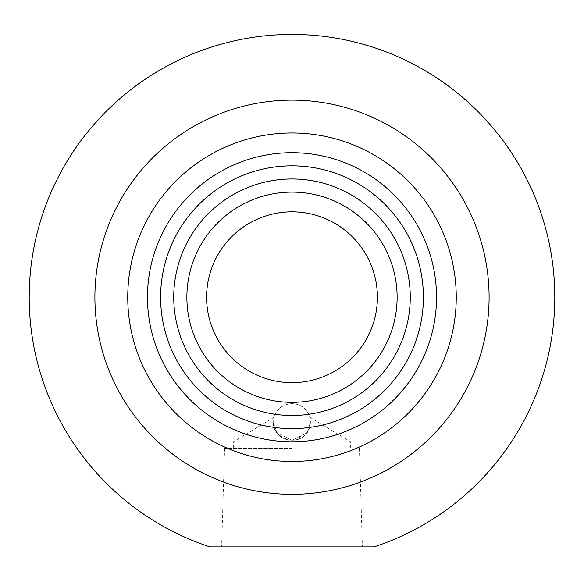 <?xml version="1.0" encoding="UTF-8"?>
<svg xmlns="http://www.w3.org/2000/svg" width="584" height="584" viewBox="0 0 584 584"><rect width="100%" height="100%" fill="white"/><g stroke="black" fill="none" stroke-linecap="round" stroke-linejoin="round"><path stroke-width="0.44" stroke-dasharray="2.92 2.19" d="M456.25 297.234A164.25 164.25 0 0 1 292 461.484A164.25 164.25 0 0 1 127.75 297.234A164.25 164.25 0 0 0 292 461.484A164.25 164.25 0 0 0 456.25 297.234A164.25 164.25 0 0 0 292 132.984A164.25 164.25 0 0 0 127.75 297.234A164.25 164.25 0 0 0 292 461.484A164.25 164.25 0 0 0 456.25 297.234A164.25 164.25 0 0 0 292 132.984A164.25 164.25 0 0 0 127.75 297.234A164.25 164.25 0 0 1 292 132.984A164.25 164.25 0 0 1 456.25 297.234A164.25 164.25 0 0 0 292 132.984A164.25 164.25 0 0 0 127.75 297.234A164.25 164.25 0 0 1 292 132.984A164.25 164.25 0 0 1 456.25 297.234M309.593 427.451C305.162 444.534 278.794 444.475 274.407 427.451A18.396 18.396 0 0 1 273.604 422.064L276.809 432.437L292 440.46L307.191 432.445L310.396 422.064A18.396 18.396 0 0 1 309.593 427.451A131.4 131.4 0 0 0 423.4 297.234A131.4 131.4 0 0 0 292 165.834A131.4 131.4 0 0 0 160.6 297.234A131.4 131.4 0 0 0 274.407 427.451M288.613 440.146A18.396 18.396 0 0 1 273.604 422.064C274.29 415.903 274.29 415.903 273.604 422.064C274.29 415.903 274.29 415.903 273.604 422.064A18.396 18.396 0 0 1 292 403.668A18.396 18.396 0 0 1 310.396 422.064C309.71 415.903 309.71 415.903 310.396 422.064C309.71 415.903 309.71 415.903 310.396 422.064L307.673 431.693L295.387 440.146L288.613 440.146C277.123 435.022 272.122 428.999 273.604 422.064A18.396 18.396 0 0 1 275.32 414.311C281.357 400.259 302.665 400.266 308.68 414.311A18.396 18.396 0 0 1 295.387 440.146M292 546.894L221.628 546.894L292 546.894M292 448.344L224.584 448.344L292 448.344M292 441.774L233.344 441.774L292 441.774M436.54 297.234A144.54 144.54 0 0 1 292 441.774A144.54 144.54 0 0 1 147.46 297.234A144.54 144.54 0 0 0 292 441.774A144.54 144.54 0 0 0 436.54 297.234A144.54 144.54 0 0 0 292 152.694A144.54 144.54 0 0 0 147.46 297.234A144.54 144.54 0 0 0 292 441.774A144.54 144.54 0 0 0 436.54 297.234A144.54 144.54 0 0 0 292 152.694A144.54 144.54 0 0 0 147.46 297.234A144.54 144.54 0 0 1 292 152.694A144.54 144.54 0 0 1 436.54 297.234A144.54 144.54 0 0 1 292 441.774A144.54 144.54 0 0 1 147.46 297.234A144.54 144.54 0 0 1 292 152.694A144.54 144.54 0 0 1 436.54 297.234M186.88 297.234A105.12 105.12 0 0 0 292 402.354A105.12 105.12 0 0 0 397.12 297.234A105.12 105.12 0 0 1 292 402.354A105.12 105.12 0 0 1 186.88 297.234A105.12 105.12 0 0 1 292 192.114A105.12 105.12 0 0 1 397.12 297.234A105.12 105.12 0 0 1 292 402.354A105.12 105.12 0 0 1 186.88 297.234A105.12 105.12 0 0 1 292 192.114A105.12 105.12 0 0 1 397.12 297.234A105.12 105.12 0 0 0 292 192.114A105.12 105.12 0 0 0 186.88 297.234A105.12 105.12 0 0 1 292 192.114A105.12 105.12 0 0 1 397.12 297.234A105.12 105.12 0 0 0 292 192.114A105.12 105.12 0 0 0 186.88 297.234M377.41 297.234A85.41 85.41 0 0 1 292 382.644A85.41 85.41 0 0 1 206.59 297.234A85.41 85.41 0 0 1 292 211.824A85.41 85.41 0 0 1 377.41 297.234M554.8 297.234A262.8 262.8 0 0 0 292 34.434A262.8 262.8 0 0 0 209.941 546.894L374.059 546.894A262.8 262.8 0 0 0 554.8 297.234M94.9 297.234A197.1 197.1 0 0 0 292 494.334A197.1 197.1 0 0 0 489.1 297.234A197.1 197.1 0 0 0 292 100.134A197.1 197.1 0 0 0 94.9 297.234M308.68 414.311A118.26 118.26 0 0 0 410.26 297.234A118.26 118.26 0 0 0 292 178.974A118.26 118.26 0 0 0 173.74 297.234A118.26 118.26 0 0 0 275.32 414.311M224.584 448.344L221.628 546.894M274.261 417.188L233.344 441.774L233.344 448.344M309.739 417.188L350.656 441.774L350.656 448.344M359.416 448.344L362.372 546.894"/><path stroke-width="0.88" d="M397.12 297.234A105.12 105.12 0 0 0 292 192.114A105.12 105.12 0 0 0 186.88 297.234A105.12 105.12 0 0 0 292 402.354A105.12 105.12 0 0 0 397.12 297.234M206.59 297.234A85.41 85.41 0 0 0 292 382.644A85.41 85.41 0 0 0 377.41 297.234A85.41 85.41 0 0 0 292 211.824A85.41 85.41 0 0 0 206.59 297.234M147.46 297.234A144.54 144.54 0 0 0 292 441.774A144.54 144.54 0 0 0 436.54 297.234A144.54 144.54 0 0 0 292 152.694A144.54 144.54 0 0 0 147.46 297.234M456.25 297.234A164.25 164.25 0 0 0 292 132.984A164.25 164.25 0 0 0 127.75 297.234A164.25 164.25 0 0 0 292 461.484A164.25 164.25 0 0 0 456.25 297.234M554.8 297.234A262.8 262.8 0 0 0 292 34.434A262.8 262.8 0 0 0 209.941 546.894L374.059 546.894A262.8 262.8 0 0 0 554.8 297.234M489.1 297.234A197.1 197.1 0 0 1 292 494.334A197.1 197.1 0 0 1 94.9 297.234A197.1 197.1 0 0 1 292 100.134A197.1 197.1 0 0 1 489.1 297.234M160.6 297.234A131.4 131.4 0 0 0 292 428.634A131.4 131.4 0 0 0 423.4 297.234A131.4 131.4 0 0 0 292 165.834A131.4 131.4 0 0 0 160.6 297.234M410.26 297.234A118.26 118.26 0 0 1 292 415.494A118.26 118.26 0 0 1 173.74 297.234A118.26 118.26 0 0 1 292 178.974A118.26 118.26 0 0 1 410.26 297.234"/></g></svg>
